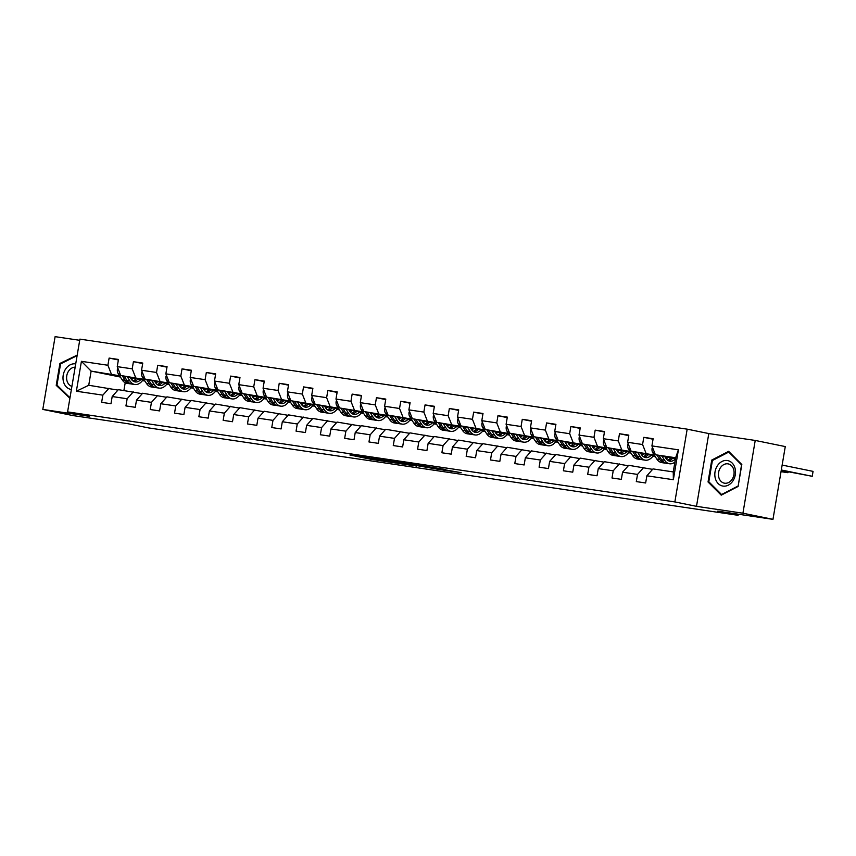<?xml version="1.0" encoding="UTF-8"?>
<svg xmlns="http://www.w3.org/2000/svg" width="856" height="856" viewBox="0 0 856 856"><rect width="100%" height="100%" fill="white"/><g stroke="black" fill="none" stroke-linecap="round" stroke-linejoin="round"><path stroke-width="1.28" d="M368.38 457.725L349.89 454.996L371.119 459.33L390.604 462.261L368.38 457.725M445.484 469.57L418.381 465.108L442.723 470.008L461.117 472.673L423.474 465.996L445.505 469.484M79.704 340.303L55.105 336.654L42.8 409.425L72.846 415.556L128.154 423.752L148.58 427.914L738.086 515.312L738.279 514.199M742.922 513.215L755.227 440.444L708.8 433.564L696.495 506.335L742.922 513.215L772.968 519.346L717.66 511.15L738.086 515.312M696.495 506.335L674.86 501.926L67.592 411.897L79.908 339.126L687.175 429.156L674.86 501.926M42.8 409.425L89.227 416.316L67.592 411.897M392.326 461.288L371.215 458.163L392.455 462.486L413.962 465.718L392.326 461.288M395.344 461.673L416.102 464.819L437.737 469.249L415.235 465.322L409.361 464.476L416.583 466.092L395.344 461.673M755.227 440.444L785.273 446.575L772.968 519.346M653.053 439.224L643.787 437.341L642.578 444.521L627.619 442.295L628.828 435.115L619.487 433.735L618.267 440.915L603.32 438.7L604.529 431.52L595.177 430.129L593.968 437.309L579.009 435.094L580.229 427.914L570.877 426.534L569.668 433.703L554.709 431.488L555.918 424.309L546.577 422.928L545.358 430.108L530.41 427.893L531.619 420.713L522.267 419.322L521.058 426.502L506.099 424.287L507.319 417.107L497.967 415.716L496.758 422.896L481.8 420.681L483.009 413.502L473.668 412.121L472.448 419.301L457.5 417.075L458.709 409.896L449.357 408.515L448.148 415.695L433.19 413.48L434.409 406.3L425.058 404.909L423.848 412.089L408.89 409.874L410.099 402.695L400.758 401.304L399.538 408.483L384.59 406.268L385.799 399.089L376.447 397.708L375.238 404.888L360.28 402.662L361.5 395.493L352.148 394.102L350.939 401.282L335.98 399.067L337.189 391.888L327.848 390.497L326.628 397.676L311.68 395.461L312.889 388.282L303.538 386.901L302.329 394.081L287.37 391.855L288.59 384.676L279.238 383.295L278.029 390.475L263.07 388.26L264.279 381.08L254.938 379.69L253.718 386.869L238.771 384.654L239.98 377.475L230.628 376.084L229.419 383.263L214.46 381.048L215.68 373.869L206.328 372.488L205.119 379.668L190.16 377.442L191.37 370.263L182.028 368.882L180.809 376.062L165.861 373.847L167.07 366.668L157.718 365.277L156.509 372.456L141.55 370.241L142.77 363.062L133.418 361.681L132.209 368.85L117.251 366.635L118.46 359.456L109.119 358.075L107.899 365.255L81.416 361.328L76.366 391.224L88.735 385.264L117.935 390.09M643.787 437.341L653.139 438.721L651.919 445.901L678.401 449.828L673.351 479.724L646.869 475.797L645.649 482.977L636.308 481.596L637.517 474.417L622.558 472.191L621.349 479.371L611.997 477.99L613.217 470.811L598.258 468.596L597.049 475.776L587.697 474.385L588.907 467.205L573.959 464.99L572.739 472.17L563.398 470.779L564.607 463.599L549.648 461.384L548.439 468.564L539.087 467.183L540.307 460.004L525.349 457.789L524.139 464.958L514.788 463.578L515.997 456.398L501.049 454.183L499.829 461.363L490.488 459.972L491.697 452.792L476.739 450.577L475.529 457.757L466.178 456.376L467.397 449.197L452.439 446.971L451.23 454.151L441.878 452.771L443.087 445.591L428.139 443.376L426.919 450.556L417.578 449.165L418.787 441.985L403.829 439.77L402.62 446.95L393.268 445.559L394.488 438.379L379.529 436.164L378.32 443.344L368.968 441.964L370.177 434.784L355.229 432.569L354.01 439.738L344.668 438.358L345.877 431.178L330.919 428.963L329.71 436.143L320.358 434.752L321.578 427.572L306.619 425.357L305.41 432.537L296.058 431.146L297.267 423.977L282.32 421.751L281.1 428.931L271.759 427.551L272.968 420.371L258.009 418.156L256.8 425.336L247.448 423.945L248.668 416.765L233.709 414.55L232.5 421.73L223.149 420.339L224.358 413.159L209.41 410.944L208.19 418.124L198.849 416.744L200.058 409.564L185.099 407.338L183.89 414.518L174.538 413.138L175.758 405.958L160.8 403.743L159.591 410.923L150.239 409.532L151.448 402.352L136.5 400.137L135.28 407.317L125.939 405.926L127.148 398.757L112.189 396.531L110.98 403.711L101.629 402.331L102.848 395.151L76.366 391.224M654.851 455.991L631.097 451.144L654.241 455.039M665.198 457.265L667.616 457.757M665.808 458.228L666.942 458.399M652.614 469.356L628.7 465.311L622.558 472.191M646.055 453.359L642.578 444.521M631.097 451.144L627.619 442.295M637.517 474.417L643.659 467.526M630.551 452.385L606.786 447.549L629.941 451.433M640.898 453.669L643.305 454.161M652.935 456.12L655.236 456.59M640.513 453.07L641.529 454.664L642.631 454.793M655.289 456.676L652.796 456.302M628.304 465.75L604.4 461.705L598.258 468.596M621.745 449.764L618.267 440.915M606.786 447.549L603.32 438.7M613.217 470.811L619.348 463.92M606.251 448.79L582.487 443.943L605.631 447.827M616.588 450.063L619.006 450.556M628.636 452.514L630.936 452.985M617.208 451.016L618.332 451.198M630.99 453.07L628.486 452.706M604.004 462.144L580.09 458.099L573.959 464.99M597.445 446.158L593.968 437.309M582.487 443.943L579.009 435.094M588.907 467.205L595.048 460.325M581.941 445.184L558.187 440.337L581.331 444.221M592.288 446.458L594.706 446.95M604.325 448.919L606.637 449.389M592.898 447.421L594.032 447.592M606.69 449.464L604.186 449.1M579.705 458.538L555.79 454.504L549.648 461.384M573.145 442.552L569.668 433.703M558.187 440.337L554.709 431.488M564.607 463.599L570.749 456.719M557.641 441.578L533.876 436.731L557.031 440.626M567.988 442.862L570.396 443.355M580.026 445.313L582.326 445.783M567.603 442.263L568.619 443.847L569.722 443.986M582.38 445.869L579.887 445.495M555.394 454.943L531.49 450.898L525.349 457.789M548.835 438.957L545.358 430.108M533.876 436.731L530.41 427.893M540.307 460.004L546.438 453.113M533.341 437.972L509.577 433.136L532.721 437.02M543.678 439.256L546.096 439.749M555.726 441.707L558.026 442.178M544.298 440.209L545.422 440.391M558.08 442.263L555.576 441.889M531.095 451.337L507.18 447.292L501.049 454.183M524.535 435.351L521.058 426.502M509.577 433.136L506.099 424.287M515.997 456.398L522.139 449.507M509.031 434.377L485.277 429.53L508.421 433.414M519.378 435.651L521.796 436.143M531.415 438.112L533.727 438.572M519.988 436.614L521.122 436.785M533.78 438.657L531.276 438.293M506.795 447.731L482.88 443.686L476.739 450.577M500.236 431.745L496.758 422.896M485.277 429.53L481.8 420.681M491.697 452.792L497.839 445.912M484.731 430.771L460.967 425.924L484.122 429.819M495.078 432.045L497.486 432.537M507.116 434.506L509.416 434.976M495.688 433.008L496.812 433.179M509.47 435.062L506.977 434.688M482.484 444.136L458.581 440.091L452.439 446.971M475.925 428.139L472.448 419.301M460.967 425.924L457.5 417.075M467.397 449.197L473.529 442.306M460.432 427.165L436.667 422.329L459.811 426.213M470.768 428.449L473.186 428.942M482.816 430.9L485.117 431.37M471.389 429.402L472.512 429.573M485.17 431.456L482.666 431.082M458.185 440.53L434.27 436.485L428.139 443.376M451.626 424.544L448.148 415.695M436.667 422.329L433.19 413.48M443.087 445.591L449.229 438.7M436.121 423.57L412.367 418.723L435.511 422.607M446.468 424.844L448.886 425.336M458.506 427.294L460.806 427.765M447.078 425.796L448.212 425.978M460.87 427.85L458.367 427.476M433.885 436.924L409.971 432.879L403.829 439.77M427.326 420.938L423.848 412.089M412.367 418.723L408.89 409.874M418.787 441.985L424.929 435.094M411.822 419.964L388.057 415.117L411.212 419.001M422.169 421.238L424.576 421.73M434.206 423.699L436.507 424.169M422.778 422.201L423.902 422.372M436.56 424.244L434.067 423.88M409.575 433.318L385.671 429.284L379.529 436.164M403.015 417.332L399.538 408.483M388.057 415.117L384.59 406.268M394.488 438.379L400.619 431.499M387.522 416.358L363.757 411.511L386.901 415.406M397.858 417.632L400.276 418.124M409.906 420.093L412.207 420.564M398.479 418.595L399.602 418.766M412.26 420.649L409.757 420.275M385.275 429.723L361.36 425.678L355.229 432.569M378.716 413.737L375.238 404.888M363.757 411.511L360.28 402.662M370.177 434.784L376.319 427.893M363.212 412.752L339.458 407.916L362.602 411.8M373.558 414.036L375.977 414.529M385.596 416.487L387.896 416.958M374.168 414.989L375.303 415.171M387.961 417.043L385.457 416.669M360.975 426.117L337.061 422.072L330.919 428.963M354.416 410.131L350.939 401.282M339.458 407.916L335.98 399.067M345.877 431.178L352.019 424.287M338.912 409.157L315.147 404.31L338.302 408.194M349.259 410.431L351.666 410.923M361.296 412.881L363.597 413.352M348.874 409.831L349.89 411.426L350.992 411.565M363.65 413.437L361.157 413.074M336.665 422.511L312.761 418.466L306.619 425.357M330.106 406.525L326.628 397.676M315.147 404.31L311.68 395.461M321.578 427.572L327.709 420.692M314.612 405.551L290.847 400.704L313.992 404.588M324.948 406.825L327.367 407.317M336.997 409.286L339.297 409.757M325.569 407.788L326.692 407.959M339.351 409.831L336.847 409.468M312.365 418.916L288.451 414.871L282.32 421.751M305.806 402.919L302.329 394.081M290.847 400.704L287.37 391.855M297.267 423.977L303.409 417.086M290.302 401.945L266.548 397.098L289.692 400.993M300.649 403.23L303.067 403.722M312.686 405.68L314.987 406.151M301.259 404.182L302.393 404.353M315.04 406.236L312.547 405.862M288.065 415.31L264.151 411.265L258.009 418.156M281.506 399.324L278.029 390.475M266.548 397.098L263.07 388.26M272.968 420.371L279.11 413.48M266.002 398.35L242.237 393.503L265.392 397.387M276.349 399.624L278.756 400.116M288.386 402.074L290.687 402.545M276.959 400.576L278.082 400.758M290.74 402.63L288.247 402.256M263.755 411.704L239.851 407.659L233.709 414.55M257.196 395.718L253.718 386.869M242.237 393.503L238.771 384.654M248.668 416.765L254.799 409.874M241.702 394.744L217.938 389.897L241.082 393.781M252.039 396.018L254.457 396.51M264.087 398.479L266.387 398.95M252.659 396.981L253.783 397.152M266.441 399.024L263.937 398.661M239.455 408.098L215.541 404.064L209.41 410.944M232.896 392.112L229.419 383.263M217.938 389.897L214.46 381.048M224.358 413.159L230.499 406.279M217.392 391.139L193.638 386.291L216.782 390.186M227.739 392.412L230.157 392.904M239.776 394.873L242.077 395.344M228.349 393.375L229.483 393.546M242.13 395.429L239.637 395.055M215.156 404.503L191.241 400.458L185.099 407.338M208.596 388.517L205.119 379.668M193.638 386.291L190.16 377.442M200.058 409.564L206.2 402.673M193.092 387.533L169.328 382.696L192.482 386.58M203.439 388.817L205.847 389.309M215.477 391.267L217.777 391.738M204.049 389.769L205.173 389.951M217.831 391.823L215.338 391.449M190.845 400.897L166.941 396.852L160.8 403.743M184.286 384.911L180.809 376.062M169.328 382.696L165.861 373.847M175.758 405.958L181.889 399.067M168.793 383.937L145.028 379.09L168.172 382.974M179.129 385.211L181.547 385.703M191.177 387.661L193.477 388.132M179.749 386.163L180.873 386.345M193.531 388.217L191.027 387.854M166.546 397.291L142.631 393.246L136.5 400.137M159.986 381.305L156.509 372.456M145.028 379.09L141.55 370.241M151.448 402.352L157.59 395.472M144.482 380.332L120.728 375.484L143.872 379.369M154.829 381.605L157.247 382.097M166.867 384.066L169.167 384.537M155.439 382.568L156.573 382.739M169.221 384.612L166.727 384.248M142.246 393.696L118.331 389.651L112.189 396.531M135.687 377.699L132.209 368.85M120.728 375.484L117.251 366.635M127.148 398.757L133.29 391.866M120.396 377.068L91.121 371.097L119.573 375.773M130.529 378.01L132.937 378.502M142.567 380.46L144.867 380.931M144.921 381.016L142.428 380.642M132.263 379.133L131.139 378.973M111.376 374.104L107.899 365.255M88.735 385.264L91.121 371.097L81.416 361.328M102.848 395.151L108.98 388.26M708.8 433.564L687.175 429.156M125.211 382.739L123.906 390.475M646.869 475.797L653 468.906L673.255 471.913L675.652 457.757L655.396 454.75L675.47 458.837M673.351 479.724L673.255 471.913M675.652 457.757L678.401 449.828M655.396 454.75L651.919 445.901M127.298 376.822L129.941 380.963A15.269 9.373 98.4 0 0 134.874 384.515A15.269 9.373 98.4 0 0 142.899 380.01L142.941 380.021M144.718 380.695L142.695 380.278M118.374 359.959L109.119 358.075M142.685 363.565L133.418 361.681M169.017 384.301L166.995 383.884M151.598 380.428L154.251 384.569A15.269 9.373 98.4 0 0 159.184 388.11A15.269 9.373 98.4 0 0 167.198 383.606L167.241 383.616M166.984 367.171L157.718 365.277M193.328 387.896L191.305 387.49M175.897 384.034L178.551 388.164A15.269 9.373 98.4 0 0 183.484 391.716A15.269 9.373 98.4 0 0 191.498 387.212L191.551 387.222M191.284 370.766L182.028 368.882M217.627 391.502L215.605 391.096M200.208 387.629L202.851 391.77A15.269 9.373 98.4 0 0 207.783 395.322A15.269 9.373 98.4 0 0 215.808 390.817L215.851 390.828M215.594 374.372L206.328 372.488M241.927 395.108L239.905 394.691M224.507 391.235L227.161 395.376A15.269 9.373 98.4 0 0 232.094 398.917A15.269 9.373 98.4 0 0 240.108 394.423L240.151 394.423M239.894 377.978L230.628 376.084M266.237 398.714L264.215 398.297M248.807 394.841L251.461 398.982A15.269 9.373 98.4 0 0 256.393 402.523A15.269 9.373 98.4 0 0 264.408 398.019L264.461 398.029M264.194 381.583L254.938 379.69M290.537 402.309L288.515 401.903M288.718 401.625L288.761 401.635A15.269 9.373 98.4 0 1 280.693 406.129A15.269 9.373 98.4 0 1 275.76 402.577L272.807 402.138L270.036 397.815M288.504 385.179L279.238 383.295M314.837 405.915L312.825 405.509M297.417 402.042L300.071 406.183A15.269 9.373 98.4 0 0 305.004 409.735A15.269 9.373 98.4 0 0 313.018 405.23L313.061 405.241M312.804 388.785L303.538 386.901M339.147 409.521L337.125 409.104M321.717 405.648L324.37 409.789A15.269 9.373 98.4 0 0 329.303 413.33A15.269 9.373 98.4 0 0 337.317 408.826L337.371 408.836M337.104 392.39L327.848 390.497M363.447 413.127L361.425 412.71M346.027 409.254L348.67 413.384A15.269 9.373 98.4 0 0 353.603 416.936A15.269 9.373 98.4 0 0 361.628 412.432L361.671 412.442M361.414 395.996L352.148 394.102M387.747 416.722L385.735 416.316M370.327 412.86L372.981 416.99A15.269 9.373 98.4 0 0 377.913 420.542A15.269 9.373 98.4 0 0 385.928 416.037L385.97 416.048M385.714 399.591L376.447 397.708M412.057 420.328L410.035 419.911M394.627 416.455L397.28 420.596A15.269 9.373 98.4 0 0 402.213 424.137A15.269 9.373 98.4 0 0 410.227 419.643L410.281 419.643M410.013 403.197L400.758 401.304M436.357 423.934L434.334 423.517M418.937 420.061L421.58 424.202A15.269 9.373 98.4 0 0 426.513 427.743A15.269 9.373 98.4 0 0 434.538 423.239L434.581 423.249M434.324 406.803L425.058 404.909M460.656 427.529L458.645 427.123M443.237 423.666L445.89 427.797A15.269 9.373 98.4 0 0 450.823 431.349A15.269 9.373 98.4 0 0 458.837 426.844L458.88 426.855M458.623 410.399L449.357 408.515M484.967 431.135L482.945 430.729M467.536 427.262L470.19 431.403A15.269 9.373 98.4 0 0 475.123 434.955A15.269 9.373 98.4 0 0 483.137 430.45L483.191 430.461M482.923 414.004L473.668 412.121M509.267 434.741L507.244 434.324M491.847 430.868L494.49 435.009A15.269 9.373 98.4 0 0 499.423 438.55A15.269 9.373 98.4 0 0 507.448 434.046L507.49 434.056M507.234 417.61L497.967 415.716M533.566 438.347L531.555 437.93M516.147 434.474L518.8 438.604A15.269 9.373 98.4 0 0 523.733 442.156A15.269 9.373 98.4 0 0 531.747 437.651L531.79 437.662M531.533 421.216L522.267 419.322M557.877 441.942L555.854 441.536M540.446 438.079L543.1 442.21A15.269 9.373 98.4 0 0 548.033 445.762A15.269 9.373 98.4 0 0 556.047 441.257L556.1 441.268M555.833 424.811L546.577 422.928M582.176 445.548L580.154 445.131M564.757 441.675L567.4 445.815A15.269 9.373 98.4 0 0 572.332 449.368A15.269 9.373 98.4 0 0 580.357 444.863L580.4 444.874M580.143 428.417L570.877 426.534M606.476 449.154L604.464 448.737M604.443 432.023L595.177 430.129M630.786 452.749L628.764 452.343M613.356 448.886L616.01 453.017A15.269 9.373 98.4 0 0 620.942 456.569A15.269 9.373 98.4 0 0 628.957 452.064L629.01 452.075M628.743 435.618L619.487 433.735M655.086 456.355L653.064 455.948M653.267 455.67L653.31 455.681A15.269 9.373 98.4 0 1 645.242 460.175A15.269 9.373 98.4 0 1 640.309 456.623L637.356 456.184L634.585 451.861M77.201 355.101L59.92 363.436L56.218 385.35L69.903 398.275M741.82 464.519L728.638 451.337L711.753 460.068L708.04 481.982L721.223 495.164L738.107 486.443L741.82 464.519M57.459 385.607L56.218 385.35M61.022 363.661L59.92 363.436M709.282 482.238L708.04 481.982M712.855 460.293L711.753 460.068M374.907 458.73L399.816 463.471L374.917 458.645M409.008 463.963L399.752 462.486L413.587 464.99L409.05 463.706M117.871 368.23L117.422 368.979A5.286 3.242 98.4 0 0 118.139 373.537L122.151 379.807A15.269 9.373 98.4 0 0 127.084 383.36L130.048 383.798A15.269 9.373 98.4 0 0 130.989 383.852M131.621 379.647A12.669 7.779 98.4 0 0 133.343 378.063M130.144 377.41L131.161 378.994A12.669 7.779 98.4 0 0 135.259 381.947A12.669 7.779 98.4 0 0 140.801 379.583M122.269 375.795L125.115 380.246A15.269 9.373 98.4 0 0 130.048 383.798M136.179 378.641A12.669 7.779 -81.6 0 1 132.937 380.952M134.874 384.515L131.92 384.077A15.269 9.373 -81.6 0 1 126.988 380.524L124.216 376.201M133.814 381.487A12.669 7.779 98.4 0 0 137.966 379.005M75.713 363.918A12.968 10.229 -78.5 0 0 65.655 368.979A12.968 10.229 -78.5 0 0 63.526 381.883A12.968 10.229 -78.5 0 0 71.39 389.48M75.168 367.149A9.823 7.747 -78.5 0 0 68.619 371.065A9.823 7.747 -78.5 0 0 71.915 386.377M69.978 397.783L56.978 385.125L60.573 363.896L77.115 355.615M727.333 460.517A12.968 10.229 -78.5 0 0 715.038 471.806A12.968 10.229 -78.5 0 0 723.01 486.09A12.968 10.229 -78.5 0 0 735.293 474.802A12.968 10.229 -78.5 0 0 727.333 460.517M727.9 463.845A9.823 7.747 -78.5 0 0 718.633 472.18A9.823 7.747 -78.5 0 0 724.304 483.148A9.823 7.747 -78.5 0 0 724.625 483.201A9.823 7.747 -78.5 0 0 733.892 474.866A9.823 7.747 -78.5 0 0 728.231 463.899A9.823 7.747 -78.5 0 0 727.9 463.845M737.936 486.08L721.576 494.533L708.811 481.757L712.395 460.528L728.756 452.064L741.531 464.84L738.161 486.122M722.197 494.661L721.576 494.533M729.515 452.225L728.756 452.064M142.171 371.825L141.721 372.585A5.286 3.242 98.4 0 0 142.438 377.132L146.462 383.413A15.269 9.373 98.4 0 0 151.394 386.955L154.347 387.394A15.269 9.373 98.4 0 0 155.3 387.458M155.92 383.242A12.669 7.779 98.4 0 0 157.643 381.658M154.444 381.006L155.471 382.6A12.669 7.779 98.4 0 0 159.558 385.542A12.669 7.779 98.4 0 0 165.101 383.178M146.569 379.401L149.415 383.852A15.269 9.373 98.4 0 0 154.347 387.394M160.479 382.236A12.669 7.779 -81.6 0 1 157.237 384.558M159.184 388.11L156.22 387.672A15.269 9.373 -81.6 0 1 151.287 384.13L148.516 379.797M158.114 385.093A12.669 7.779 98.4 0 0 162.276 382.6M166.481 375.431L166.021 376.191A5.286 3.242 98.4 0 0 166.738 380.738L170.761 387.008A15.269 9.373 98.4 0 0 175.694 390.561L178.658 390.999A15.269 9.373 98.4 0 0 179.6 391.064M180.22 386.848A12.669 7.779 98.4 0 0 181.943 385.264M178.744 384.612L179.771 386.206A12.669 7.779 98.4 0 0 183.858 389.148A12.669 7.779 98.4 0 0 189.401 386.784M170.868 383.007L173.725 387.447A15.269 9.373 98.4 0 0 178.658 390.999M184.789 385.842A12.669 7.779 -81.6 0 1 181.547 388.164M183.484 391.716L180.52 391.278A15.269 9.373 -81.6 0 1 175.587 387.725L172.816 383.402M182.414 388.699A12.669 7.779 98.4 0 0 186.576 386.206M190.781 379.037L190.332 379.786A5.286 3.242 98.4 0 0 191.049 384.344L195.061 390.614A15.269 9.373 98.4 0 0 199.994 394.167L202.958 394.605A15.269 9.373 98.4 0 0 203.899 394.67M204.531 390.454A12.669 7.779 98.4 0 0 206.253 388.87M203.054 388.217L204.07 389.812A12.669 7.779 98.4 0 0 208.169 392.754A12.669 7.779 98.4 0 0 213.711 390.39M195.179 386.612L198.025 391.053A15.269 9.373 98.4 0 0 202.958 394.605M209.089 389.448A12.669 7.779 -81.6 0 1 205.847 391.759M207.783 395.322L204.83 394.884A15.269 9.373 -81.6 0 1 199.897 391.331L197.126 387.008M206.724 392.305A12.669 7.779 98.4 0 0 210.876 389.812M215.081 382.632L214.631 383.392A5.286 3.242 98.4 0 0 215.348 387.95L219.371 394.22A15.269 9.373 98.4 0 0 224.304 397.773L227.257 398.211A15.269 9.373 98.4 0 0 228.21 398.265M228.83 394.06A12.669 7.779 98.4 0 0 230.553 392.465M227.354 391.813L228.381 393.407A12.669 7.779 98.4 0 0 232.468 396.36A12.669 7.779 98.4 0 0 238.011 393.995M219.478 390.208L222.325 394.659A15.269 9.373 98.4 0 0 227.257 398.211M233.388 393.054A12.669 7.779 -81.6 0 1 230.146 395.365M232.094 398.917L229.13 398.479A15.269 9.373 -81.6 0 1 224.197 394.937L221.426 390.604M231.024 395.9A12.669 7.779 98.4 0 0 235.186 393.418M239.391 386.238L238.931 386.998A5.286 3.242 98.4 0 0 239.648 391.545L243.671 397.826A15.269 9.373 98.4 0 0 248.604 401.368L251.568 401.806A15.269 9.373 98.4 0 0 252.509 401.871M253.13 397.655A12.669 7.779 98.4 0 0 254.853 396.071M251.664 395.419L252.681 397.013A12.669 7.779 98.4 0 0 256.768 399.955A12.669 7.779 98.4 0 0 262.311 397.591M243.778 393.814L246.635 398.265A15.269 9.373 98.4 0 0 251.568 401.806M257.699 396.649A12.669 7.779 -81.6 0 1 254.457 398.971M256.393 402.523L253.43 402.085A15.269 9.373 -81.6 0 1 248.497 398.543L245.726 394.209M255.323 399.506A12.669 7.779 98.4 0 0 259.486 397.013M263.691 389.844L263.241 390.604A5.286 3.242 98.4 0 0 263.958 395.151L267.971 401.421A15.269 9.373 98.4 0 0 272.904 404.974L275.867 405.412A15.269 9.373 98.4 0 0 276.809 405.476M277.44 401.261A12.669 7.779 98.4 0 0 279.163 399.677M273.118 398.447L275.76 402.577M275.964 399.024L276.98 400.619A12.669 7.779 98.4 0 0 281.078 403.561A12.669 7.779 98.4 0 0 286.621 401.197M268.089 397.419L270.935 401.86A15.269 9.373 98.4 0 0 275.867 405.412M281.999 400.255A12.669 7.779 -81.6 0 1 278.756 402.566M280.693 406.129L277.74 405.69A15.269 9.373 -81.6 0 1 272.807 402.138M279.634 403.112A12.669 7.779 98.4 0 0 283.785 400.619M287.99 393.45L287.541 394.199A5.286 3.242 98.4 0 0 288.258 398.757L292.281 405.027A15.269 9.373 98.4 0 0 297.214 408.58L300.167 409.018A15.269 9.373 98.4 0 0 301.119 409.072M301.74 404.867A12.669 7.779 98.4 0 0 303.463 403.283M300.263 402.63L301.291 404.225A12.669 7.779 98.4 0 0 305.378 407.167A12.669 7.779 98.4 0 0 310.921 404.802M292.388 401.025L295.234 405.466A15.269 9.373 98.4 0 0 300.167 409.018M306.298 403.861A12.669 7.779 -81.6 0 1 303.056 406.172M305.004 409.735L302.04 409.296A15.269 9.373 -81.6 0 1 297.107 405.744L294.336 401.421M303.934 406.707A12.669 7.779 98.4 0 0 308.096 404.225M312.301 397.045L311.841 397.805A5.286 3.242 98.4 0 0 312.558 402.352L316.581 408.633A15.269 9.373 98.4 0 0 321.514 412.175L324.478 412.613A15.269 9.373 98.4 0 0 325.419 412.678M326.04 408.462A12.669 7.779 98.4 0 0 327.762 406.878M324.574 406.226L325.59 407.82A12.669 7.779 98.4 0 0 329.688 410.762A12.669 7.779 98.4 0 0 335.231 408.398M316.688 404.62L319.545 409.072A15.269 9.373 98.4 0 0 324.478 412.613M330.609 407.456A12.669 7.779 -81.6 0 1 327.367 409.778M329.303 413.33L326.339 412.892A15.269 9.373 -81.6 0 1 321.407 409.35L318.635 405.016M328.233 410.313A12.669 7.779 98.4 0 0 332.395 407.83M336.601 400.651L336.151 401.411A5.286 3.242 98.4 0 0 336.868 405.958L340.881 412.239A15.269 9.373 98.4 0 0 345.813 415.781L348.777 416.219A15.269 9.373 98.4 0 0 349.719 416.284M350.35 412.068A12.669 7.779 98.4 0 0 352.073 410.484M349.89 411.426A12.669 7.779 98.4 0 0 353.988 414.368A12.669 7.779 98.4 0 0 359.531 412.004M340.998 408.226L343.845 412.678A15.269 9.373 98.4 0 0 348.777 416.219M354.908 411.062A12.669 7.779 -81.6 0 1 351.666 413.384M353.603 416.936L350.65 416.498A15.269 9.373 -81.6 0 1 345.717 412.945L342.946 408.622M352.544 413.919A12.669 7.779 98.4 0 0 356.695 411.426M360.911 404.257L360.451 405.006A5.286 3.242 98.4 0 0 361.168 409.564L365.191 415.834A15.269 9.373 98.4 0 0 370.124 419.387L373.077 419.825A15.269 9.373 98.4 0 0 374.029 419.889M374.65 415.674A12.669 7.779 98.4 0 0 376.373 414.09M373.173 413.437L374.2 415.032A12.669 7.779 98.4 0 0 378.288 417.974A12.669 7.779 98.4 0 0 383.83 415.609M365.298 411.832L368.144 416.273A15.269 9.373 98.4 0 0 373.077 419.825M379.208 414.668A12.669 7.779 -81.6 0 1 375.966 416.979M377.913 420.542L374.949 420.103A15.269 9.373 -81.6 0 1 370.017 416.551L367.245 412.228M376.843 417.525A12.669 7.779 98.4 0 0 381.006 415.032M385.211 407.852L384.751 408.612A5.286 3.242 98.4 0 0 385.468 413.17L389.491 419.44A15.269 9.373 98.4 0 0 394.423 422.992L397.387 423.431A15.269 9.373 98.4 0 0 398.329 423.485M398.95 419.28A12.669 7.779 98.4 0 0 400.672 417.685M397.484 417.043L398.5 418.627A12.669 7.779 98.4 0 0 402.598 421.58A12.669 7.779 98.4 0 0 408.141 419.215M389.598 415.428L392.455 419.879A15.269 9.373 98.4 0 0 397.387 423.431M403.518 418.274A12.669 7.779 -81.6 0 1 400.276 420.585M402.213 424.137L399.249 423.699A15.269 9.373 -81.6 0 1 394.316 420.157L391.545 415.834M401.143 421.12A12.669 7.779 98.4 0 0 405.305 418.638M409.51 411.458L409.061 412.218A5.286 3.242 98.4 0 0 409.778 416.765L413.79 423.046A15.269 9.373 98.4 0 0 418.723 426.588L421.687 427.026A15.269 9.373 98.4 0 0 422.629 427.091M423.26 422.875A12.669 7.779 98.4 0 0 424.983 421.291M421.783 420.638L422.8 422.233A12.669 7.779 98.4 0 0 426.898 425.175A12.669 7.779 98.4 0 0 432.44 422.81M413.908 419.033L416.754 423.485A15.269 9.373 98.4 0 0 421.687 427.026M427.818 421.869A12.669 7.779 -81.6 0 1 424.576 424.191M426.513 427.743L423.56 427.305A15.269 9.373 -81.6 0 1 418.627 423.763L415.856 419.429M425.453 424.726A12.669 7.779 98.4 0 0 429.605 422.233M433.821 415.064L433.361 415.823A5.286 3.242 98.4 0 0 434.078 420.371L438.101 426.641A15.269 9.373 98.4 0 0 443.034 430.194L445.987 430.632A15.269 9.373 98.4 0 0 446.939 430.696M447.56 426.481A12.669 7.779 98.4 0 0 449.282 424.897M446.083 424.244L447.11 425.839A12.669 7.779 98.4 0 0 451.198 428.781A12.669 7.779 98.4 0 0 456.74 426.416M438.208 422.639L441.054 427.08A15.269 9.373 98.4 0 0 445.987 430.632M452.118 425.475A12.669 7.779 -81.6 0 1 448.876 427.797M450.823 431.349L447.859 430.91A15.269 9.373 -81.6 0 1 442.927 427.358L440.155 423.035M449.753 428.332A12.669 7.779 98.4 0 0 453.915 425.839M458.12 418.67L457.66 419.419A5.286 3.242 98.4 0 0 458.377 423.977L462.401 430.247A15.269 9.373 98.4 0 0 467.333 433.799L470.297 434.238A15.269 9.373 98.4 0 0 471.239 434.292M471.859 430.087A12.669 7.779 98.4 0 0 473.582 428.503M470.393 427.85L471.41 429.445A12.669 7.779 98.4 0 0 475.508 432.387A12.669 7.779 98.4 0 0 481.051 430.022M462.508 426.245L465.364 430.686A15.269 9.373 98.4 0 0 470.297 434.238M476.428 429.081A12.669 7.779 -81.6 0 1 473.186 431.392M475.123 434.955L472.159 434.516A15.269 9.373 -81.6 0 1 467.226 430.964L464.455 426.641M474.053 431.927A12.669 7.779 98.4 0 0 478.215 429.445M482.42 422.265L481.971 423.025A5.286 3.242 98.4 0 0 482.688 427.583L486.7 433.853A15.269 9.373 98.4 0 0 491.633 437.395L494.597 437.833A15.269 9.373 98.4 0 0 495.538 437.898M496.17 433.692A12.669 7.779 98.4 0 0 497.892 432.098M494.693 431.445L495.71 433.04A12.669 7.779 98.4 0 0 499.808 435.993A12.669 7.779 98.4 0 0 505.35 433.628M486.818 429.84L489.664 434.292A15.269 9.373 98.4 0 0 494.597 437.833M500.728 432.676A12.669 7.779 -81.6 0 1 497.486 434.998M499.423 438.55L496.469 438.112A15.269 9.373 -81.6 0 1 491.537 434.57L488.765 430.236M498.363 435.533A12.669 7.779 98.4 0 0 502.515 433.05M506.731 425.871L506.271 426.63A5.286 3.242 98.4 0 0 506.987 431.178L511.011 437.459A15.269 9.373 98.4 0 0 515.943 441L518.897 441.439A15.269 9.373 98.4 0 0 519.849 441.503M520.469 437.288A12.669 7.779 98.4 0 0 522.192 435.704M518.993 435.051L520.02 436.646A12.669 7.779 98.4 0 0 524.107 439.588A12.669 7.779 98.4 0 0 529.65 437.223M511.118 433.446L513.964 437.898A15.269 9.373 98.4 0 0 518.897 441.439M525.028 436.282A12.669 7.779 -81.6 0 1 521.785 438.604M523.733 442.156L520.769 441.717A15.269 9.373 -81.6 0 1 515.836 438.165L513.065 433.842M522.663 439.139A12.669 7.779 98.4 0 0 526.825 436.646M531.03 429.477L530.57 430.226A5.286 3.242 98.4 0 0 531.287 434.784L535.31 441.054A15.269 9.373 98.4 0 0 540.243 444.606L543.207 445.045A15.269 9.373 98.4 0 0 544.149 445.109M544.769 440.894A12.669 7.779 98.4 0 0 546.492 439.31M543.303 438.657L544.32 440.252A12.669 7.779 98.4 0 0 548.418 443.194A12.669 7.779 98.4 0 0 553.96 440.829M535.417 437.052L538.274 441.493A15.269 9.373 98.4 0 0 543.207 445.045M549.338 439.888A12.669 7.779 -81.6 0 1 546.096 442.199M548.033 445.762L545.069 445.323A15.269 9.373 -81.6 0 1 540.136 441.771L537.365 437.448M546.963 442.745A12.669 7.779 98.4 0 0 551.125 440.252M555.33 433.083L554.881 433.832A5.286 3.242 98.4 0 0 555.598 438.39L559.61 444.66A15.269 9.373 98.4 0 0 564.543 448.212L567.507 448.651A15.269 9.373 98.4 0 0 568.448 448.705M569.08 444.499A12.669 7.779 98.4 0 0 570.802 442.916M568.619 443.847A12.669 7.779 98.4 0 0 572.718 446.8A12.669 7.779 98.4 0 0 578.26 444.435M559.728 440.647L562.574 445.099A15.269 9.373 98.4 0 0 567.507 448.651M573.638 443.494A12.669 7.779 -81.6 0 1 570.396 445.805M572.332 449.368L569.379 448.929A15.269 9.373 -81.6 0 1 564.446 445.377L561.675 441.054M571.273 446.34A12.669 7.779 98.4 0 0 575.425 443.857M579.64 436.678L579.18 437.437A5.286 3.242 98.4 0 0 579.897 441.985L583.92 448.266A15.269 9.373 98.4 0 0 588.853 451.808L591.806 452.246A15.269 9.373 98.4 0 0 592.759 452.31M593.379 448.095A12.669 7.779 98.4 0 0 595.102 446.511M589.056 445.281L591.71 449.421A15.269 9.373 98.4 0 0 596.643 452.963A15.269 9.373 98.4 0 0 604.657 448.458M591.903 445.858L592.93 447.453A12.669 7.779 98.4 0 0 597.017 450.395A12.669 7.779 98.4 0 0 602.56 448.03M584.027 444.253L586.874 448.705A15.269 9.373 98.4 0 0 591.806 452.246M597.937 447.089A12.669 7.779 -81.6 0 1 594.695 449.411M596.643 452.963L593.679 452.524A15.269 9.373 -81.6 0 1 588.746 448.983L585.975 444.649M595.573 449.946A12.669 7.779 98.4 0 0 599.735 447.453M603.94 440.284L603.48 441.043A5.286 3.242 98.4 0 0 604.197 445.591L608.22 451.861A15.269 9.373 98.4 0 0 613.153 455.413L616.117 455.852A15.269 9.373 98.4 0 0 617.058 455.916M617.679 451.7A12.669 7.779 98.4 0 0 619.402 450.117M616.213 449.464L617.23 451.059A12.669 7.779 98.4 0 0 621.328 454.001A12.669 7.779 98.4 0 0 626.87 451.636M608.327 447.859L611.184 452.3A15.269 9.373 98.4 0 0 616.117 455.852M622.248 450.695A12.669 7.779 -81.6 0 1 619.006 453.017M620.942 456.569L617.978 456.13A15.269 9.373 -81.6 0 1 613.046 452.578L610.275 448.255M619.872 453.552A12.669 7.779 98.4 0 0 624.035 451.059M628.24 443.89L627.79 444.639A5.286 3.242 98.4 0 0 628.507 449.197L632.52 455.467A15.269 9.373 98.4 0 0 637.452 459.019L640.416 459.458A15.269 9.373 98.4 0 0 641.358 459.522M641.989 455.306A12.669 7.779 98.4 0 0 643.712 453.723M637.667 452.482L640.309 456.623M781.089 471.303L787.916 472.694L788.066 471.806M641.529 454.664A12.669 7.779 98.4 0 0 645.627 457.607A12.669 7.779 98.4 0 0 651.17 455.242M632.638 451.465L635.484 455.906A15.269 9.373 98.4 0 0 640.416 459.458M646.548 454.301A12.669 7.779 -81.6 0 1 643.305 456.612M645.242 460.175L642.289 459.736A15.269 9.373 -81.6 0 1 637.356 456.184M644.183 457.158A12.669 7.779 98.4 0 0 648.334 454.664M781.025 471.667L787.916 472.694L788.322 471.859M652.55 447.485L652.09 448.244A5.286 3.242 98.4 0 0 652.807 452.803L656.83 459.073A15.269 9.373 98.4 0 0 661.763 462.615L664.716 463.064A15.269 9.373 98.4 0 0 665.668 463.117M666.289 458.912A12.669 7.779 98.4 0 0 668.012 457.318M781.314 469.987L812.226 476.3L781.239 470.415M661.966 456.088L664.62 460.228A15.269 9.373 98.4 0 0 669.553 463.77A15.269 9.373 98.4 0 0 674.913 462.122M813.061 471.378L812.226 476.3L813.061 471.378L782.149 465.075M664.812 456.665L665.84 458.26A12.669 7.779 98.4 0 0 669.927 461.213A12.669 7.779 98.4 0 0 675.47 458.848M656.937 455.06L659.783 459.512A15.269 9.373 98.4 0 0 664.716 463.064M670.847 457.896A12.669 7.779 -81.6 0 1 667.605 460.218M669.553 463.77L666.589 463.331A15.269 9.373 -81.6 0 1 661.656 459.79L658.885 455.456M668.483 460.753A12.669 7.779 98.4 0 0 672.645 458.27M373.944 459.105L373.826 459.79M371.237 458.656L371.119 459.33M398.629 462.572L398.532 463.15M426.652 466.969L426.555 467.547M418.038 465.204L417.942 465.792M415.342 464.669L415.235 465.322M118.171 368.99L117.475 368.893M125.115 380.246L122.151 379.807M129.941 380.963L126.988 380.524M120.075 373.826L118.139 373.537M142.481 372.595L141.775 372.488M149.415 383.852L146.462 383.413M154.251 384.569L151.287 384.13M144.375 377.421L142.438 377.132M166.781 376.201L166.085 376.094M173.725 387.447L170.761 387.008M178.551 388.164L175.587 387.725M168.675 381.027L166.738 380.738M191.081 379.797L190.385 379.7M198.025 391.053L195.061 390.614M202.851 391.77L199.897 391.331M192.985 384.633L191.049 384.344M215.391 383.402L214.685 383.295M222.325 394.659L219.371 394.22M227.161 395.376L224.197 394.937M217.285 388.228L215.348 387.95M239.691 387.008L238.995 386.901M246.635 398.265L243.671 397.826M251.461 398.982L248.497 398.543M241.585 391.834L239.648 391.545M263.99 390.614L263.295 390.507M270.935 401.86L267.971 401.421M265.895 395.44L263.958 395.151M288.301 394.209L287.595 394.113M295.234 405.466L292.281 405.027M300.071 406.183L297.107 405.744M290.195 399.046L288.258 398.757M312.601 397.815L311.905 397.708M319.545 409.072L316.581 408.633M324.37 409.789L321.407 409.35M314.494 402.641L312.558 402.352M336.9 401.421L336.205 401.314M343.845 412.678L340.881 412.239M348.67 413.384L345.717 412.945M338.805 406.247L336.868 405.958M361.211 405.016L360.504 404.92M368.144 416.273L365.191 415.834M372.981 416.99L370.017 416.551M363.105 409.853L361.168 409.564M385.51 408.622L384.815 408.515M392.455 419.879L389.491 419.44M397.28 420.596L394.316 420.157M387.404 413.448L385.468 413.17M409.81 412.228L409.115 412.121M416.754 423.485L413.79 423.046M421.58 424.202L418.627 423.763M411.715 417.054L409.778 416.765M434.12 415.834L433.414 415.727M441.054 427.08L438.101 426.641M445.89 427.797L442.927 427.358M436.014 420.66L434.078 420.371M458.42 419.429L457.725 419.333M465.364 430.686L462.401 430.247M470.19 431.403L467.226 430.964M460.314 424.266L458.377 423.977M482.72 423.035L482.024 422.928M489.664 434.292L486.7 433.853M494.49 435.009L491.537 434.57M484.624 427.861L482.688 427.583M507.03 426.641L506.324 426.534M513.964 437.898L511.011 437.459M518.8 438.604L515.836 438.165M508.924 431.467L506.987 431.178M531.33 430.247L530.634 430.14M538.274 441.493L535.31 441.054M543.1 442.21L540.136 441.771M533.224 435.073L531.287 434.784M555.63 433.842L554.934 433.746M562.574 445.099L559.61 444.66M567.4 445.815L564.446 445.377M557.534 438.679L555.598 438.39M579.94 437.448L579.234 437.341M586.874 448.705L583.92 448.266M591.71 449.421L588.746 448.983M581.834 442.274L579.897 441.985M604.24 441.054L603.544 440.947M611.184 452.3L608.22 451.861M616.01 453.017L613.046 452.578M606.134 445.88L604.197 445.591M628.539 444.649L627.844 444.553M635.484 455.906L632.52 455.467M630.444 449.486L628.507 449.197M652.85 448.255L652.144 448.148M659.783 459.512L656.83 459.073M664.62 460.228L661.656 459.79M654.744 453.081L652.807 452.803M399.923 462.839L399.816 463.471M414.432 464.508L414.336 465.075"/></g></svg>
